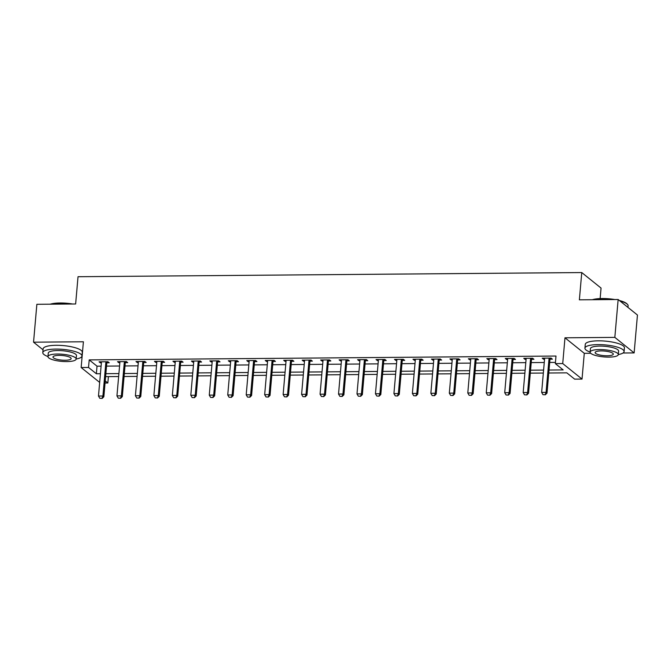 <?xml version="1.0" encoding="UTF-8"?>
<svg xmlns="http://www.w3.org/2000/svg" width="671" height="671" viewBox="0 0 671 671"><rect width="100%" height="100%" fill="white"/><g stroke="black" fill="none" stroke-linecap="round" stroke-linejoin="round"><path stroke-width="1.01" d="M108.4 376.624L107.838 382.99L105.053 383.015M80.889 357.467L82.03 357.458M600.142 298.578L601.057 288.077L581.757 272.56L78.029 276.712L75.638 303.98L36.863 304.298L33.55 342.185L43.045 349.817M581.757 272.56L579.375 299.828L618.15 299.509L637.45 315.035L634.137 352.912L614.837 337.387L564.982 337.798L562.726 363.556L582.025 379.081L574.644 379.14L566.819 372.85L548.777 373.001M564.982 337.798L584.282 353.323L590.706 353.265M623.024 353.005L634.137 352.912M584.282 353.323L582.025 379.081M618.15 299.509L614.837 337.387M549.037 370.031L563.162 369.914L555.336 363.615L555.999 356.041L89.201 359.891L97.027 366.181L101.095 366.148M106.538 366.106L119.564 365.997M124.999 365.955L138.025 365.846M143.468 365.804L156.494 365.695M161.929 365.645L174.955 365.544M180.398 365.494L193.424 365.385M198.859 365.343L211.885 365.234M217.329 365.192L230.354 365.083M235.789 365.041L248.815 364.932M254.259 364.89L267.284 364.781M272.72 364.739L285.745 364.63M291.189 364.579L304.215 364.479M309.65 364.428L322.676 364.319M328.119 364.278L341.145 364.168M346.58 364.127L359.606 364.017M365.049 363.976L378.075 363.867M383.51 363.825L396.536 363.716M401.979 363.674L415.005 363.565M420.44 363.514L433.466 363.414M438.909 363.363L451.935 363.254M457.37 363.212L470.396 363.103M475.84 363.061L488.865 362.952M494.301 362.91L507.326 362.801M512.77 362.759L525.796 362.65M531.231 362.6L544.265 362.499M549.7 362.449L555.445 362.407M550.103 359.161L552.401 359.144L551.092 358.096L542.227 358.171L543.535 359.22L544.55 359.211M531.633 359.32L533.931 359.295L532.631 358.247L523.766 358.322L525.066 359.371L526.081 359.362M513.172 359.471L515.471 359.446L514.162 358.398L505.297 358.473L506.605 359.522L507.62 359.513M494.703 359.622L497.001 359.606L495.701 358.557L486.836 358.624L488.136 359.673L489.151 359.664M476.242 359.773L478.54 359.757L477.232 358.708L468.366 358.775L469.675 359.824L470.69 359.815M457.773 359.924L460.071 359.908L458.771 358.859L449.905 358.935L451.206 359.983L452.22 359.975M439.312 360.075L441.61 360.059L440.302 359.01L431.436 359.086L432.745 360.134L433.76 360.126M420.843 360.226L423.141 360.21L421.841 359.161L412.975 359.237L414.275 360.285L415.29 360.277M402.382 360.386L404.672 360.361L403.372 359.312L394.506 359.388L395.815 360.436L396.829 360.428M383.913 360.537L386.211 360.512L384.902 359.463L376.045 359.539L377.345 360.587L378.36 360.579M365.452 360.688L367.742 360.671L366.441 359.622L357.576 359.69L358.884 360.738L359.899 360.73M346.982 360.839L349.281 360.822L347.972 359.773L339.115 359.841L340.415 360.889L341.43 360.881M328.522 360.99L330.811 360.973L329.511 359.924L320.646 360L321.954 361.048L322.969 361.04M310.052 361.141L312.35 361.124L311.042 360.075L302.185 360.151L303.485 361.199L304.5 361.191M291.591 361.292L293.881 361.275L292.581 360.226L283.716 360.302L285.024 361.35L286.039 361.342M273.122 361.451L275.42 361.426L274.112 360.377L265.255 360.453L266.555 361.501L267.57 361.493M254.661 361.602L256.951 361.577L255.651 360.528L246.785 360.604L248.094 361.652L249.109 361.644M236.192 361.753L238.49 361.736L237.182 360.688L228.325 360.755L229.625 361.803L230.639 361.795M217.731 361.904L220.021 361.887L218.721 360.839L209.855 360.906L211.164 361.954L212.179 361.946M199.262 362.055L201.56 362.038L200.252 360.99L191.394 361.065L192.694 362.114L193.709 362.105M180.801 362.206L183.091 362.189L181.791 361.141L172.925 361.216L174.234 362.265L175.248 362.256M162.332 362.357L164.63 362.34L163.321 361.292L154.464 361.367L155.764 362.415L156.779 362.407M143.871 362.516L146.161 362.491L144.861 361.443L135.995 361.518L137.303 362.566L138.318 362.558M125.402 362.667L127.7 362.65L126.391 361.594L117.534 361.669L118.834 362.717L119.849 362.709M106.941 362.818L109.23 362.801L107.93 361.753L99.065 361.82L100.373 362.868L101.388 362.86M99.677 382.42L81.149 367.532L83.405 341.774L33.55 342.185M81.149 367.532L88.538 367.465L96.364 373.755L100.432 373.722M89.201 359.891L88.538 367.465M555.336 363.615L562.726 363.556M105.238 380.893L107.838 382.99M543.342 373.042L530.308 373.151M524.873 373.193L511.847 373.302M506.412 373.344L493.378 373.453M487.943 373.495L474.917 373.604M469.474 373.646L456.448 373.755M451.013 373.806L437.987 373.906M432.543 373.957L419.518 374.066M414.082 374.108L401.057 374.217M395.613 374.259L382.587 374.368M377.152 374.41L364.127 374.519M358.683 374.561L345.657 374.67M340.222 374.712L327.196 374.821M321.753 374.871L308.727 374.972M303.292 375.022L290.266 375.131M284.823 375.173L271.797 375.282M266.362 375.324L253.336 375.433M247.893 375.475L234.867 375.584M229.432 375.626L216.406 375.735M210.962 375.785L197.937 375.886M192.502 375.936L179.476 376.037M174.032 376.087L161.006 376.196M155.571 376.238L142.546 376.347M137.102 376.389L124.076 376.498M118.641 376.54L105.615 376.649M105.867 373.68L118.901 373.571M124.336 373.529L137.362 373.42M142.806 373.378L155.831 373.269M161.266 373.227L174.292 373.118M179.736 373.076L192.762 372.967M198.197 372.917L211.222 372.816M216.666 372.766L229.692 372.657M235.127 372.615L248.153 372.506M253.596 372.464L266.622 372.355M272.057 372.313L285.083 372.204M290.526 372.162L303.552 372.053M308.987 372.011L322.013 371.902M327.456 371.851L340.482 371.751M345.917 371.7L358.943 371.591M364.387 371.549L377.412 371.44M382.847 371.399L395.873 371.289M401.317 371.248L414.342 371.138M419.778 371.097L432.803 370.988M438.247 370.937L451.273 370.837M456.708 370.786L469.734 370.686M475.177 370.635L488.203 370.526M493.638 370.484L506.664 370.375M512.107 370.333L525.133 370.224M530.568 370.182L543.594 370.073M97.027 366.181L96.364 373.755M543.627 358.155L543.535 359.22M525.158 358.314L525.066 359.371M506.697 358.465L506.605 359.522M488.228 358.616L488.136 359.673M469.767 358.767L469.675 359.824M451.298 358.918L451.206 359.983M432.837 359.069L432.745 360.134M414.368 359.22L414.275 360.285M395.907 359.379L395.815 360.436M377.438 359.53L377.345 360.587M358.977 359.681L358.884 360.738M340.507 359.832L340.415 360.889M322.046 359.983L321.954 361.048M303.577 360.134L303.485 361.199M285.116 360.285L285.024 361.35M266.647 360.444L266.555 361.501M248.186 360.595L248.094 361.652M229.717 360.746L229.625 361.803M211.256 360.897L211.164 361.954M192.787 361.048L192.694 362.114M174.326 361.199L174.234 362.265M155.857 361.359L155.764 362.415M137.396 361.51L137.303 362.566M118.926 361.661L118.834 362.717M100.465 361.812L100.373 362.868M542.973 394.665L545.347 394.774L542.973 394.665L541.648 392.392L544.558 359.052A1.568 1.426 -51.2 0 0 544.533 358.599L544.433 358.155M549.281 358.113L549.104 358.557A1.568 1.426 -51.2 0 0 548.995 359.019L546.077 392.35L547.016 393.105L545.347 394.774M550.522 358.104L550.044 359.312A1.568 1.426 -51.2 0 0 549.935 359.773L547.016 393.105M541.648 392.392L546.077 392.35L545.188 394.649M524.504 394.816L526.878 394.925L524.504 394.816L523.179 392.543L526.098 359.211A1.568 1.426 -51.2 0 0 526.064 358.75L525.972 358.306M530.82 358.264L530.635 358.708A1.568 1.426 -51.2 0 0 530.526 359.17L527.616 392.501L528.555 393.256L526.878 394.925M532.061 358.255L531.575 359.463A1.568 1.426 -51.2 0 0 531.466 359.924L528.555 393.256M523.179 392.543L527.616 392.501L526.727 394.8M506.043 394.967L508.417 395.076L506.043 394.967L504.718 392.694L507.628 359.362A1.568 1.426 -51.2 0 0 507.603 358.901L507.502 358.457M512.35 358.415L512.174 358.868A1.568 1.426 -51.2 0 0 512.065 359.32L509.146 392.661L510.086 393.416L508.417 395.076M513.592 358.406L513.114 359.622A1.568 1.426 -51.2 0 0 513.005 360.075L510.086 393.416M504.718 392.694L509.146 392.661L508.257 394.951M487.574 395.118L489.947 395.227L487.574 395.118L486.249 392.845L489.167 359.513A1.568 1.426 -51.2 0 0 489.134 359.052L489.042 358.608M493.881 358.566L493.705 359.019A1.568 1.426 -51.2 0 0 493.596 359.48L490.686 392.812L491.617 393.567L489.947 395.227M495.131 358.557L494.644 359.773A1.568 1.426 -51.2 0 0 494.535 360.235L491.617 393.567M486.249 392.845L490.686 392.812L489.796 395.102M469.113 395.278L471.487 395.378L469.113 395.278L467.788 392.996L470.698 359.664A1.568 1.426 -51.2 0 0 470.673 359.203L470.572 358.759M475.42 358.717L475.244 359.17A1.568 1.426 -51.2 0 0 475.135 359.631L472.216 392.963L473.156 393.718L471.487 395.378M476.662 358.708L476.184 359.924A1.568 1.426 -51.2 0 0 476.075 360.386L473.156 393.718M467.788 392.996L472.216 392.963L471.327 395.253M592.384 299.719A19.182 4.856 5 0 1 602.189 298.528A19.182 4.856 5 0 1 614.745 299.534M619.4 300.516A19.182 4.856 5 0 1 627.108 303.988L627.528 304.449A19.652 4.974 -175 0 0 619.987 300.985M627.955 307.393L628.098 305.808A19.652 4.974 -175 0 0 627.528 304.449M612.657 299.551A19.652 4.974 -175 0 0 601.996 298.855A19.652 4.974 -175 0 0 593.273 299.719M618.31 354.531A19.652 4.974 -175 0 0 624.089 351.57A19.652 4.974 -175 0 0 597.995 344.609A19.652 4.974 -175 0 0 584.936 348.14A19.652 4.974 -175 0 0 590.119 352.065M624.089 351.57L624.424 347.779A19.652 4.974 -175 0 0 598.322 340.826A19.652 4.974 -175 0 0 585.271 344.357L584.936 348.14M590.111 352.107L590.421 348.626A14.15 3.581 5 0 1 599.815 346.085A14.15 3.581 5 0 1 618.612 351.092L618.301 354.573A14.15 3.581 -175 0 0 599.513 349.566A14.15 3.581 -175 0 0 590.111 352.107A14.15 3.581 -175 0 0 608.907 357.115A14.15 3.581 -175 0 0 618.301 354.573M601.182 350.908A9.117 2.307 -175 0 0 595.127 352.543A9.117 2.307 -175 0 0 607.238 355.773A9.117 2.307 -175 0 0 613.294 354.137A9.117 2.307 -175 0 0 601.182 350.908M50.25 304.189A19.182 4.856 5 0 1 60.054 302.998A19.182 4.856 5 0 1 72.611 304.005M70.522 304.022A19.652 4.974 -175 0 0 59.862 303.326A19.652 4.974 -175 0 0 51.139 304.181M76.175 359.002A19.652 4.974 -175 0 0 81.954 356.041A19.652 4.974 -175 0 0 55.852 349.079A19.652 4.974 -175 0 0 42.801 352.611A19.652 4.974 -175 0 0 47.977 356.536M81.954 356.041L82.29 352.25A19.652 4.974 -175 0 0 56.188 345.297A19.652 4.974 -175 0 0 43.129 348.828L42.801 352.611M47.977 356.578L48.278 353.089A14.15 3.581 5 0 1 57.681 350.547A14.15 3.581 5 0 1 76.469 355.563L76.167 359.044A14.15 3.581 -175 0 0 57.379 354.036A14.15 3.581 -175 0 0 47.977 356.578A14.15 3.581 -175 0 0 66.764 361.585A14.15 3.581 -175 0 0 76.167 359.044M59.048 355.378A9.117 2.307 -175 0 0 52.984 357.014A9.117 2.307 -175 0 0 65.095 360.243A9.117 2.307 -175 0 0 71.16 358.608A9.117 2.307 -175 0 0 59.048 355.378M450.644 395.429L453.017 395.529L450.644 395.429L449.318 393.147L452.237 359.815A1.568 1.426 -51.2 0 0 452.204 359.362L452.111 358.91M456.951 358.876L456.775 359.32A1.568 1.426 -51.2 0 0 456.666 359.782L453.755 393.114L454.686 393.869L453.017 395.529M458.201 358.859L457.714 360.075A1.568 1.426 -51.2 0 0 457.605 360.537L454.686 393.869M449.318 393.147L453.755 393.114L452.866 395.404M432.183 395.58L434.556 395.689L432.183 395.58L430.857 393.307L433.768 359.966A1.568 1.426 -51.2 0 0 433.743 359.513L433.642 359.069M438.49 359.027L438.314 359.471A1.568 1.426 -51.2 0 0 438.205 359.933L435.286 393.265L436.225 394.02L434.556 395.689M439.731 359.019L439.253 360.226A1.568 1.426 -51.2 0 0 439.144 360.688L436.225 394.02M430.857 393.307L435.286 393.265L434.397 395.563M413.713 395.731L416.087 395.84L413.713 395.731L412.388 393.458L415.307 360.117A1.568 1.426 -51.2 0 0 415.274 359.664L415.173 359.22M420.021 359.178L419.845 359.622A1.568 1.426 -51.2 0 0 419.736 360.084L416.817 393.416L417.756 394.171L416.087 395.84M421.271 359.17L420.784 360.377A1.568 1.426 -51.2 0 0 420.675 360.839L417.756 394.171M412.388 393.458L416.817 393.416L415.936 395.714M395.253 395.882L397.626 395.991L395.253 395.882L393.927 393.609L396.838 360.277A1.568 1.426 -51.2 0 0 396.813 359.815L396.712 359.371M401.56 359.329L401.384 359.773A1.568 1.426 -51.2 0 0 401.275 360.235L398.356 393.567L399.295 394.33L397.626 395.991M402.801 359.32L402.323 360.528A1.568 1.426 -51.2 0 0 402.214 360.99L399.295 394.33M393.927 393.609L398.356 393.567L397.467 395.865M376.783 396.033L379.157 396.142L376.783 396.033L375.458 393.76L378.377 360.428A1.568 1.426 -51.2 0 0 378.343 359.966L378.243 359.522M383.091 359.48L382.915 359.933A1.568 1.426 -51.2 0 0 382.805 360.386L379.887 393.726L380.826 394.481L379.157 396.142M384.34 359.471L383.854 360.688A1.568 1.426 -51.2 0 0 383.745 361.141L380.826 394.481M375.458 393.76L379.887 393.726L378.998 396.016M358.322 396.184L360.696 396.293L358.322 396.184L356.997 393.911L359.908 360.579A1.568 1.426 -51.2 0 0 359.882 360.117L359.782 359.673M364.63 359.631L364.454 360.084A1.568 1.426 -51.2 0 0 364.345 360.545L361.426 393.877L362.365 394.632L360.696 396.293M365.871 359.622L365.393 360.839A1.568 1.426 -51.2 0 0 365.284 361.3L362.365 394.632M356.997 393.911L361.426 393.877L360.537 396.167M339.853 396.343L342.227 396.444L339.853 396.343L338.528 394.062L341.447 360.73A1.568 1.426 -51.2 0 0 341.413 360.268L341.313 359.824M346.161 359.782L345.984 360.235A1.568 1.426 -51.2 0 0 345.875 360.696L342.956 394.028L343.896 394.783L342.227 396.444M347.41 359.773L346.924 360.99A1.568 1.426 -51.2 0 0 346.815 361.451L343.896 394.783M338.528 394.062L342.956 394.028L342.067 396.318M321.392 396.494L323.766 396.603L321.392 396.494L320.067 394.212L322.977 360.881A1.568 1.426 -51.2 0 0 322.952 360.428L322.852 359.975M327.7 359.941L327.523 360.386A1.568 1.426 -51.2 0 0 327.414 360.847L324.496 394.179L325.435 394.934L323.766 396.603M328.941 359.924L328.463 361.141A1.568 1.426 -51.2 0 0 328.354 361.602L325.435 394.934M320.067 394.212L324.496 394.179L323.607 396.477M302.923 396.645L305.297 396.754L302.923 396.645L301.598 394.372L304.517 361.032A1.568 1.426 -51.2 0 0 304.483 360.579L304.382 360.134M309.23 360.092L309.054 360.537A1.568 1.426 -51.2 0 0 308.945 360.998L306.026 394.33L306.966 395.085L305.297 396.754M310.472 360.084L309.994 361.292A1.568 1.426 -51.2 0 0 309.885 361.753L306.966 395.085M301.598 394.372L306.026 394.33L305.137 396.628M284.462 396.796L286.836 396.905L284.462 396.796L283.137 394.523L286.047 361.191A1.568 1.426 -51.2 0 0 286.022 360.73L285.921 360.285M290.769 360.243L290.593 360.688A1.568 1.426 -51.2 0 0 290.484 361.149L287.565 394.481L288.505 395.236L286.836 396.905M292.011 360.235L291.533 361.443A1.568 1.426 -51.2 0 0 291.424 361.904L288.505 395.236M283.137 394.523L287.565 394.481L286.676 396.779M265.993 396.947L268.366 397.056L265.993 396.947L264.668 394.674L267.586 361.342A1.568 1.426 -51.2 0 0 267.553 360.881L267.452 360.436M272.3 360.394L272.124 360.839A1.568 1.426 -51.2 0 0 272.015 361.3L269.096 394.64L270.036 395.395L268.366 397.056M273.542 360.386L273.063 361.602A1.568 1.426 -51.2 0 0 272.954 362.055L270.036 395.395M264.668 394.674L269.096 394.64L268.207 396.93M247.532 397.098L249.906 397.207L247.532 397.098L246.207 394.825L249.117 361.493A1.568 1.426 -51.2 0 0 249.092 361.032L248.991 360.587M253.839 360.545L253.663 360.998A1.568 1.426 -51.2 0 0 253.554 361.451L250.635 394.791L251.575 395.546L249.906 397.207M255.081 360.537L254.603 361.753A1.568 1.426 -51.2 0 0 254.494 362.206L251.575 395.546M246.207 394.825L250.635 394.791L249.746 397.081M229.063 397.249L231.436 397.358L229.063 397.249L227.737 394.976L230.656 361.644A1.568 1.426 -51.2 0 0 230.623 361.183L230.522 360.738M235.37 360.696L235.194 361.149A1.568 1.426 -51.2 0 0 235.085 361.61L232.166 394.942L233.105 395.697L231.436 397.358M236.611 360.688L236.133 361.904A1.568 1.426 -51.2 0 0 236.024 362.365L233.105 395.697M227.737 394.976L232.166 394.942L231.277 397.232M210.602 397.408L212.975 397.509L210.602 397.408L209.268 395.127L212.187 361.795A1.568 1.426 -51.2 0 0 212.162 361.334L212.061 360.889M216.909 360.855L216.733 361.3A1.568 1.426 -51.2 0 0 216.624 361.761L213.705 395.093L214.645 395.848L212.975 397.509M218.15 360.839L217.672 362.055A1.568 1.426 -51.2 0 0 217.563 362.516L214.645 395.848M209.268 395.127L213.705 395.093L212.816 397.383M192.132 397.559L194.506 397.668L192.132 397.559L190.807 395.278L193.726 361.946A1.568 1.426 -51.2 0 0 193.693 361.493L193.592 361.04M198.44 361.006L198.264 361.451A1.568 1.426 -51.2 0 0 198.155 361.912L195.236 395.244L196.175 395.999L194.506 397.668M199.681 360.99L199.203 362.206A1.568 1.426 -51.2 0 0 199.094 362.667L196.175 395.999M190.807 395.278L195.236 395.244L194.347 397.542M173.672 397.71L176.045 397.819L173.672 397.71L172.338 395.437L175.257 362.097A1.568 1.426 -51.2 0 0 175.232 361.644L175.131 361.199M179.979 361.157L179.803 361.602A1.568 1.426 -51.2 0 0 179.694 362.063L176.775 395.395L177.714 396.15L176.045 397.819M181.22 361.149L180.742 362.357A1.568 1.426 -51.2 0 0 180.625 362.818L177.714 396.15M172.338 395.437L176.775 395.395L175.886 397.693M155.202 397.861L157.576 397.97L155.202 397.861L153.877 395.588L156.796 362.256A1.568 1.426 -51.2 0 0 156.762 361.795L156.662 361.35M161.51 361.308L161.334 361.753A1.568 1.426 -51.2 0 0 161.225 362.214L158.306 395.546L159.245 396.301L157.576 397.97M162.751 361.3L162.273 362.508A1.568 1.426 -51.2 0 0 162.164 362.969L159.245 396.301M153.877 395.588L158.306 395.546L157.417 397.844M136.741 398.012L139.107 398.121L136.741 398.012L135.408 395.739L138.327 362.407A1.568 1.426 -51.2 0 0 138.301 361.946L138.201 361.501M143.049 361.459L142.873 361.912A1.568 1.426 -51.2 0 0 142.764 362.365L139.845 395.705L140.784 396.46L139.107 398.121M144.29 361.451L143.812 362.667A1.568 1.426 -51.2 0 0 143.695 363.12L140.784 396.46M135.408 395.739L139.845 395.705L138.956 397.995M118.272 398.163L120.646 398.272L118.272 398.163L116.947 395.89L119.866 362.558A1.568 1.426 -51.2 0 0 119.832 362.097L119.732 361.652M124.58 361.61L124.403 362.063A1.568 1.426 -51.2 0 0 124.294 362.516L121.376 395.856L122.315 396.611L120.646 398.272M125.821 361.602L125.343 362.818A1.568 1.426 -51.2 0 0 125.234 363.279L122.315 396.611M116.947 395.89L121.376 395.856L120.486 398.146M99.811 398.314L102.177 398.423L99.811 398.314L98.478 396.041L101.396 362.709A1.568 1.426 -51.2 0 0 101.371 362.248L101.271 361.803M106.119 361.761L105.943 362.214A1.568 1.426 -51.2 0 0 105.825 362.675L102.915 396.007L103.854 396.762L102.177 398.423M107.36 361.753L106.882 362.969A1.568 1.426 -51.2 0 0 106.764 363.43L103.854 396.762M98.478 396.041L102.915 396.007L102.026 398.297M548.995 359.019L549.935 359.773M549.104 358.557L550.044 359.312M530.526 359.17L531.466 359.924M530.635 358.708L531.575 359.463M512.065 359.32L513.005 360.075M512.174 358.868L513.114 359.622M493.596 359.48L494.535 360.235M493.705 359.019L494.644 359.773M475.135 359.631L476.075 360.386M475.244 359.17L476.184 359.924M456.666 359.782L457.605 360.537M456.775 359.32L457.714 360.075M438.205 359.933L439.144 360.688M438.314 359.471L439.253 360.226M419.736 360.084L420.675 360.839M419.845 359.622L420.784 360.377M401.275 360.235L402.214 360.99M401.384 359.773L402.323 360.528M382.805 360.386L383.745 361.141M382.915 359.933L383.854 360.688M364.345 360.545L365.284 361.3M364.454 360.084L365.393 360.839M345.875 360.696L346.815 361.451M345.984 360.235L346.924 360.99M327.414 360.847L328.354 361.602M327.523 360.386L328.463 361.141M308.945 360.998L309.885 361.753M309.054 360.537L309.994 361.292M290.484 361.149L291.424 361.904M290.593 360.688L291.533 361.443M272.015 361.3L272.954 362.055M272.124 360.839L273.063 361.602M253.554 361.451L254.494 362.206M253.663 360.998L254.603 361.753M235.085 361.61L236.024 362.365M235.194 361.149L236.133 361.904M216.624 361.761L217.563 362.516M216.733 361.3L217.672 362.055M198.155 361.912L199.094 362.667M198.264 361.451L199.203 362.206M179.694 362.063L180.625 362.818M179.803 361.602L180.742 362.357M161.225 362.214L162.164 362.969M161.334 361.753L162.273 362.508M142.764 362.365L143.695 363.12M142.873 361.912L143.812 362.667M124.294 362.516L125.234 363.279M124.403 362.063L125.343 362.818M105.825 362.675L106.764 363.43M105.943 362.214L106.882 362.969"/></g></svg>

